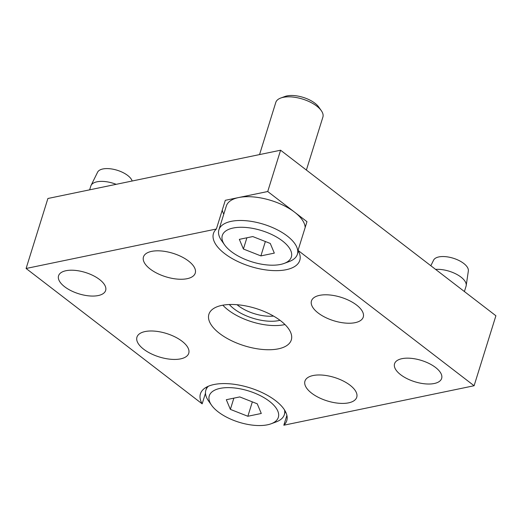 <?xml version="1.0" encoding="UTF-8"?>
<svg xmlns="http://www.w3.org/2000/svg" width="522" height="522" viewBox="0 0 522 522"><rect width="100%" height="100%" fill="white"/><g stroke="black" fill="none" stroke-linecap="round" stroke-linejoin="round"><path stroke-width="0.78" d="M211.573 405.248A36.168 16.365 17.3 0 1 225.002 387.729A36.168 16.365 17.3 0 1 269.398 401.281A36.168 16.365 17.3 0 1 271.094 423.786A36.168 16.365 17.3 0 1 218.209 411.897A36.168 16.365 17.3 0 1 211.573 405.248L208.487 400.863A41.101 18.596 17.3 0 1 205.87 390.169A41.101 18.596 17.3 0 1 208.382 386.228M247.852 416.262L230.365 409.378L226.32 399.708L239.755 396.922L257.235 403.8L261.287 413.47L247.852 416.262L252.335 401.875M230.365 409.378L233.869 398.142M284.523 409.94A41.101 18.596 17.3 0 1 284.353 414.612A41.101 18.596 17.3 0 1 276.118 421.926L271.094 423.786M259.551 154.584L275.799 102.423A24.658 11.158 17.3 0 1 280.738 98.032L284.927 96.492A20.547 9.298 17.3 0 1 314.975 103.245A20.547 9.298 17.3 0 1 318.74 107.023L321.317 110.671A24.658 11.158 17.3 0 1 322.89 117.091L306.388 170.061M280.738 98.032A24.658 11.158 17.3 0 1 316.795 106.136A24.658 11.158 17.3 0 1 321.317 110.671M224.61 244.896A36.168 16.365 17.3 0 1 238.032 227.377A36.168 16.365 17.3 0 1 282.428 240.929A36.168 16.365 17.3 0 1 284.125 263.427A36.168 16.365 17.3 0 1 231.239 251.545A36.168 16.365 17.3 0 1 224.61 244.896L221.524 240.512A41.101 18.596 17.3 0 1 218.901 229.817L226.313 206.02A41.101 18.596 17.3 0 1 253.718 196.964A41.101 18.596 17.3 0 1 294.643 212.206A41.101 18.596 17.3 0 1 305.174 227.468M218.901 229.817A41.101 18.596 17.3 0 1 246.306 220.754A41.101 18.596 17.3 0 1 287.231 236.003A41.101 18.596 17.3 0 1 297.383 254.26A41.101 18.596 17.3 0 1 289.155 261.574L284.125 263.427M260.883 255.904L243.402 249.02L239.35 239.35L252.785 236.564L270.272 243.448L274.318 253.118L260.883 255.904L265.365 241.516M243.402 249.02L246.899 237.784M229.354 304.522A32.879 14.877 -162.7 0 0 278.826 320.573A32.879 14.877 -162.7 0 0 280.007 320.299M222.855 305.187A41.101 18.596 -162.7 0 0 284.209 324.71A41.101 18.596 -162.7 0 0 284.979 324.54M237.06 304.717A27.947 12.645 -162.7 0 0 273.554 316.084M283.824 425.215L474.1 385.745L495.9 315.758L280.588 150.219L47.9 198.49L26.1 268.478L202.164 403.839A45.212 20.456 17.3 0 1 200.422 393.842A45.212 20.456 17.3 0 1 249.666 387.761A45.212 20.456 17.3 0 1 286.748 420.732A45.212 20.456 17.3 0 1 283.824 425.215L286.891 415.382M280.588 150.219L267.727 191.515L225.308 200.311L216.376 229.008L26.1 268.478M202.164 403.839L205.492 393.164M267.727 191.515L306.975 221.687L298.036 250.384L474.1 385.745M355.123 322.668A27.124 12.274 -162.7 0 0 363.26 317.076A27.124 12.274 -162.7 0 0 349.486 300.679A27.124 12.274 -162.7 0 0 319.594 295.354A27.124 12.274 -162.7 0 0 311.458 300.946A27.124 12.274 -162.7 0 0 325.232 317.343A27.124 12.274 -162.7 0 0 355.123 322.668M187.124 278.696A27.124 12.274 -162.7 0 0 195.254 273.104A27.124 12.274 -162.7 0 0 181.486 256.707A27.124 12.274 -162.7 0 0 151.595 251.382A27.124 12.274 -162.7 0 0 143.459 256.968A27.124 12.274 -162.7 0 0 157.233 273.371A27.124 12.274 -162.7 0 0 187.124 278.696M348.605 402.847A27.124 12.274 -162.7 0 0 356.741 397.255A27.124 12.274 -162.7 0 0 342.967 380.858A27.124 12.274 -162.7 0 0 313.083 375.533A27.124 12.274 -162.7 0 0 304.946 381.125A27.124 12.274 -162.7 0 0 318.714 397.523A27.124 12.274 -162.7 0 0 348.605 402.847M180.605 358.868A27.124 12.274 -162.7 0 0 188.742 353.277A27.124 12.274 -162.7 0 0 174.968 336.879A27.124 12.274 -162.7 0 0 145.077 331.555A27.124 12.274 -162.7 0 0 136.947 337.147A27.124 12.274 -162.7 0 0 150.714 353.544A27.124 12.274 -162.7 0 0 180.605 358.868M98.247 295.55A24.658 11.158 -162.7 0 0 105.646 290.467A24.658 11.158 -162.7 0 0 93.125 275.564A24.658 11.158 -162.7 0 0 65.955 270.722A24.658 11.158 -162.7 0 0 58.555 275.805A24.658 11.158 -162.7 0 0 71.077 290.708A24.658 11.158 -162.7 0 0 98.247 295.55M434.252 383.507A24.658 11.158 -162.7 0 0 441.645 378.424A24.658 11.158 -162.7 0 0 429.123 363.514A24.658 11.158 -162.7 0 0 401.953 358.673A24.658 11.158 -162.7 0 0 394.554 363.756A24.658 11.158 -162.7 0 0 407.075 378.665A24.658 11.158 -162.7 0 0 434.252 383.507M222.248 210.144A45.212 20.456 -162.7 0 0 223.781 214.157M216.376 229.008A45.212 20.456 -162.7 0 0 213.452 233.491A45.212 20.456 -162.7 0 0 250.534 266.468A45.212 20.456 -162.7 0 0 299.778 260.38A45.212 20.456 -162.7 0 0 298.036 250.384M278.363 348.84A43.156 19.523 17.3 0 1 230.809 340.37A43.156 19.523 17.3 0 1 208.898 314.277A43.156 19.523 17.3 0 1 221.843 305.383A43.156 19.523 17.3 0 1 269.391 313.859A43.156 19.523 17.3 0 1 291.302 339.946A43.156 19.523 17.3 0 1 278.363 348.84M89.64 189.832L90.821 186.041A20.547 9.298 17.3 0 1 91.063 185.421A20.547 9.298 17.3 0 1 96.981 181.806A20.547 9.298 17.3 0 1 116.197 184.325M91.063 185.421L97.601 172.182A18.237 8.254 17.3 0 1 102.854 168.971A18.237 8.254 17.3 0 1 120.536 171.457A18.237 8.254 17.3 0 1 132.164 181.01M435.602 269.398A20.547 9.298 17.3 0 1 456.463 274.22A20.547 9.298 17.3 0 1 466.205 285.567A20.547 9.298 17.3 0 1 466.061 286.213L464.397 291.544M430.839 265.737L433.606 260.132A18.237 8.254 17.3 0 1 438.858 256.922A18.237 8.254 17.3 0 1 458.394 260.23A18.237 8.254 17.3 0 1 468.345 270.957L466.205 285.567M205.87 390.169L206.875 386.933M284.353 414.612L285.358 411.375M297.383 254.26L298.388 251.023"/></g></svg>

